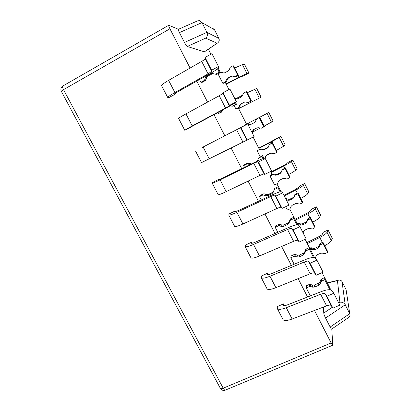 <?xml version="1.0" encoding="UTF-8"?>
<svg xmlns="http://www.w3.org/2000/svg" width="411" height="411" viewBox="0 0 411 411"><rect width="100%" height="100%" fill="white"/><g stroke="black" fill="none" stroke-linecap="round" stroke-linejoin="round"><path stroke-width="0.62" d="M331.734 329.052L331.703 329.088C331.533 329.329 331.019 328.651 330.161 327.048L325.553 318.047C324.443 315.766 323.842 314.096 323.76 313.033L332.355 307.269M331.79 329.011L332.787 345.214L331.153 342.964L314.487 310.48M307.562 296.989L298.15 278.643M291.358 265.414L281.638 246.477M274.985 233.51L264.956 213.967M258.442 201.272L248.1 181.112M241.73 168.695L231.059 147.909M224.832 135.774L213.967 114.597M207.555 102.103L196.777 81.106M190.077 68.046L169.933 28.791C168.921 26.756 168.531 25.574 168.762 25.251L178.451 29.294M204.421 51.848L187.318 46.464C186.697 46.186 185.741 44.856 184.462 42.467L179.412 32.603C178.395 30.512 178.05 29.417 178.389 29.309L178.42 29.304M208.387 49.171L210.946 54.195M225.279 82.38L228.932 89.552M238.288 107.939L246.523 124.132M253.114 137.084L259.356 149.357M270.633 171.526L272.087 174.377M276.952 183.943L278.298 186.589M289.657 208.922L293.891 217.239M305.111 239.284L309.329 247.586M322.065 272.616L324.618 277.636M323.534 307.022L323.76 313.033M199.484 79.58L200.871 82.292L204.041 80.566L204.714 79.729L205.356 77.566L206.707 75.886L210.761 73.672L211.87 73.348L215.498 74.206L219.248 72.3L217.506 68.884M212.985 73.507L207.909 76.009L206.574 77.674L205.937 79.811L205.274 80.643L202.135 82.349L200.871 82.292M232.117 132.008L227.566 134.366M330.28 289.796L330.182 288.419L324.68 277.61L321.484 279.028L320.796 279.757L320.092 281.684L318.71 283.138L314.667 284.936L312.596 285.013L309.524 284.345L306.365 285.753L306.267 287.9L309.462 286.482L310.511 286.441L312.565 287.155L314.662 287.078L318.751 285.27L320.143 283.801L320.857 281.854L321.556 281.114L324.782 279.68L329.905 289.745M310.362 295.889L306.267 287.9M216.684 113.143L217.198 114.145L220.373 112.47L221.359 110.646M222.5 110.035L221.421 112.193L217.198 114.145M251.419 163.943L248.557 163.121L247.52 163.193L244.375 164.775L243.589 165.633L244.473 167.349M289.015 223.173L289.298 221.699L288.024 222.983L283.986 224.889L281.91 225.002L279.86 224.308L278.828 224.365L275.673 225.855L275.242 227.37L278.427 225.865L279.475 225.809L281.545 226.512L283.641 226.399L287.726 224.473L289.015 223.173L289.853 220.81L290.495 220.162L293.716 218.642L296.87 224.838M277.759 232.287L275.242 227.37M218.01 73.852L222.793 83.238L223.62 83.274L226.184 81.892L227.257 79.493L228.352 78.147L231.624 76.379L232.58 76.117L234.707 76.713L237.753 75.177L232.965 65.724L230.36 67.142L229.271 69.587L228.162 70.954L224.858 72.747L223.903 73.009L221.082 72.315L218.01 73.852M314.487 257.579L309.391 247.556L306.2 249.02L305.512 249.765L304.818 251.722L303.441 253.207L299.403 255.056L297.328 255.154L295.283 254.455L294.25 254.501L291.091 255.95L290.829 257.784L294.019 256.325L295.067 256.274L297.132 256.983L299.229 256.885L303.313 255.02L304.705 253.52L305.404 251.542L306.103 250.787L309.329 249.313L313.475 257.466M294.148 264.252L290.829 257.784M252.179 132.774L252.637 132.178L252.071 132.583L252.616 130.883L253.572 129.66L257.039 127.867L258.755 127.729L261.309 128.211L263.919 126.871L259.213 117.572L256.592 118.933L255.493 121.302L254.378 122.627L251.07 124.338L249.359 124.476L246.816 123.994L244.226 125.334L244.35 125.571M244.226 125.334L247.427 123.665L249.95 124.143L251.645 124.004L254.697 122.427M285.712 198.729L286.467 198.713L286.21 199.705L287.89 200.27L289.596 200.167L292.915 198.575L293.963 197.506L295.17 195.035L297.785 193.776L302.383 202.854L299.763 204.097L297.22 203.584L295.509 203.686L292.19 205.274L291.137 206.348L289.945 208.783L287.351 210.021L285.66 206.692M234.121 105.488L235.914 109.007L236.623 108.812L239.187 107.466L240.271 105.098L241.365 103.772L244.91 101.928M264.776 158.358L266.071 155.43L269.965 153.344L271.681 153.221L274.235 153.714L276.844 152.404L272.174 143.182L269.308 144.677L267.854 147.78L264.016 149.82L262.305 149.943L259.767 149.455L257.178 150.76L260.25 156.797M257.178 150.76L260.261 148.9L262.778 149.388L264.473 149.26L268.275 147.241L267.854 147.78M273.027 192.723L273.485 191.572L272.452 192.461L268.419 194.424L266.338 194.552L264.288 193.864L263.251 193.93L260.101 195.466L259.495 196.653L262.68 195.102L263.728 195.035L265.799 195.734L267.9 195.605L271.979 193.622L273.027 192.723L274.214 189.677L277.954 187.663L280.091 191.865M261.206 199.987L259.495 196.653M270.022 175.985L272.611 174.706L275.149 175.209L276.86 175.091L280.174 173.463L281.026 172.723L281.997 170.236L285.034 168.582L289.663 177.732L287.048 179.011L284.504 178.502L282.789 178.621L279.475 180.244L278.601 181.015L277.682 183.414L274.646 185.073L270.022 175.985L270.423 175.204L272.991 173.935L275.504 174.428L277.199 174.315L280.482 172.697L281.412 171.834M216.099 74.288L217.147 74.191L220.317 72.47L218.179 68.267M220.317 72.47L219.248 72.3M325.553 318.047L345.225 304.782L342.034 281.658L346.077 289.647L349.746 313.685L345.225 304.782C344.033 302.83 342.26 301.972 339.907 302.208L337.436 280.662L327.439 283.035M330.161 327.048L349.746 313.685L350.105 315.309L348.918 317.282M342.034 281.658C341.315 280.4 340.19 279.886 338.669 280.132L337.436 280.662M226.24 84.26L238.74 77.689L244.175 75.578L248.922 73.03L246.929 73.492L238.709 77.273L226.065 83.916M248.922 73.03L244.488 64.234L242.439 64.594L234.753 67.979M260.142 128.181L252.683 132.039M268.825 112.501L246.502 124.096L268.825 112.501L273.197 121.163L264.17 126.105M306.812 242.629L319.142 236.51C320.893 235.611 321.967 234.84 322.352 234.203L323.313 232.22L328.086 230.011L327.043 232.256C326.2 233.689 323.786 235.421 319.804 237.466L307.33 243.651M328.086 230.011L332.293 238.354L331.302 240.692C330.567 242.069 328.363 243.733 324.69 245.68M283.944 195.256L295.345 189.502L298.679 187.38L299.881 185.844L304.649 183.537L303.333 185.263C302.321 186.394 299.814 187.991 295.802 190.057L284.263 195.883M304.649 183.537L308.923 192.004L307.654 193.828C306.765 194.927 304.469 196.448 300.76 198.4M294.99 219.248L307.289 213.093L310.562 210.879L311.641 209.117L316.413 206.861L315.232 208.85C314.307 210.129 311.846 211.799 307.849 213.854L295.411 220.075M316.413 206.861L320.652 215.266L319.522 217.347C318.71 218.585 316.46 220.183 312.771 222.13M271.142 153.113L265.953 155.769M258.745 148.155L280.857 136.36L285.193 144.955L283.641 146.249L276.459 150.39M280.857 136.36L271.43 141.918L258.858 148.376M238.642 108.638L261.103 97.186L238.575 108.509M261.103 97.186L256.705 88.457L247.273 92.716M242.552 95.182L236.284 98.46M179.412 32.603L201.981 22.61L214.511 29.756L212.204 27.876M214.511 29.756L218.893 38.418C219.633 40.155 219.222 41.655 217.66 42.924L217.09 43.247L205.685 38.141L187.318 46.464M178.389 29.32L197.66 20.827L199.643 20.637L201.981 22.61L206.928 32.351C207.874 34.632 207.457 36.564 205.685 38.141M202.433 147.359L247.71 124.004L202.428 147.344M283.472 303.893L277.281 306.627L277.379 308.707C278.643 309.771 281.607 309.437 286.272 307.7L320.657 294.271C322.995 293.403 324.505 293.243 325.193 293.793L326.884 296.269L333.783 293.248L331.708 290.449C330.131 289.21 326.714 289.575 321.448 291.548L287.417 304.885C285.342 305.666 284.022 305.815 283.446 305.342L283.472 303.893L284.361 305.614M191.788 126.794L184.739 130.241L192.194 125.925L225.552 108.083L229.353 105.874L229.533 105.36L236.387 101.738L236.053 102.401L227.447 107.389L191.675 126.578M174.968 94.304L168.834 97.648L167.739 97.489C168.078 96.729 170.473 95.08 174.916 92.547L208.074 73.867L211.732 71.329L211.624 70.245L218.472 66.51L218.467 67.83C217.974 68.786 215.21 70.697 210.18 73.559L177.352 92.038L174.141 94.247L174.968 94.304L174.665 93.718M251.542 242.223L245.367 245.131L245.12 246.569C246.122 247.109 248.922 246.4 253.525 244.432L287.566 229.497C289.873 228.511 291.301 228.151 291.856 228.429L293.028 229.883L299.917 226.656L298.432 225.038C297.168 224.427 293.937 225.233 288.738 227.463L255.046 242.279C252.996 243.158 251.743 243.476 251.291 243.235L251.542 242.223L252.092 243.281M267.587 273.212L261.401 276.033L261.329 277.795C262.465 278.601 265.352 278.083 269.981 276.233L304.197 262.054C306.519 261.129 307.993 260.872 308.61 261.283L310.048 263.256L316.938 260.132L315.16 257.918C313.737 256.988 310.408 257.574 305.178 259.67L271.311 273.741C269.251 274.569 267.962 274.805 267.448 274.445L267.587 273.212L268.311 274.61M219.155 179.664L218.965 179.294L212.806 182.381L212.204 183.152C212.929 183.147 215.559 182.042 220.096 179.838L253.772 163.331L257.795 161.646L258.432 162.037L265.3 158.595L264.437 158.209C263.497 158.256 260.461 159.525 255.334 162.021L221.997 178.374L218.472 179.859L218.965 179.294M235.339 210.915L229.168 213.915L228.747 215.025C229.61 215.292 232.328 214.388 236.9 212.302L270.757 196.586C273.053 195.544 274.435 195.086 274.918 195.215L275.827 196.145L282.701 192.816L281.53 191.803C280.42 191.516 277.286 192.554 272.123 194.912L238.606 210.494L234.964 211.711L235.339 210.915L235.709 211.634M161.646 85.76L161.533 85.545C161.821 84.676 164.184 82.95 168.613 80.366L201.698 61.383C203.923 60.083 205.125 59.199 205.305 58.727L205.089 57.432L211.932 53.651L218.472 66.51M211.624 70.245L205.089 57.432M201.539 162.612L254.106 136.575L247.71 124.004M247.242 140.089L240.851 127.554M282.86 319.275L283.148 319.825C284.463 320.986 287.453 320.714 292.129 319.023L326.575 305.861C328.918 305.013 330.444 304.885 331.153 305.486L332.936 308.137L339.835 305.157L333.783 293.248M326.884 296.269L332.936 308.137M178.657 118.522L178.6 118.419C179.037 117.844 181.487 116.328 185.957 113.878L219.243 95.732L222.993 93.405L223.07 92.686L229.919 89.023L236.387 101.738M229.533 105.36L223.07 92.686M61.424 91.519L61.373 91.422C61.403 91.062 62.112 90.471 63.505 89.66L223.204 388.2C221.77 388.77 220.835 388.842 220.394 388.416C221.611 390.239 223.23 390.82 225.254 390.157C224.694 390.296 224.01 389.643 223.204 388.2L331.153 342.964M250.828 257.563L251.013 257.918C252.061 258.555 254.892 257.913 259.505 255.991L293.613 241.329C295.925 240.363 297.369 240.045 297.944 240.368L299.213 242.012L306.103 238.827L299.917 226.656M293.028 229.883L299.213 242.012M266.924 288.573L267.16 289.025C268.342 289.93 271.26 289.472 275.904 287.669L310.182 273.762C312.509 272.858 313.994 272.637 314.636 273.099L316.167 275.252L323.061 272.169L316.938 260.132M310.048 263.256L316.167 275.252M218.138 194.588L218.215 194.737C218.991 194.829 221.652 193.797 226.199 191.639L259.947 175.415L264.016 173.848L264.756 174.434L271.625 171.033L265.3 158.595M264.756 174.434L258.432 162.037M234.568 226.235L234.696 226.487C235.611 226.857 238.359 226.019 242.942 223.98L276.865 208.547C279.167 207.524 280.569 207.103 281.073 207.288L282.08 208.408L288.959 205.115L282.701 192.816M275.827 196.145L282.08 208.408M270.9 172.045L283.307 165.725L286.708 163.701L288.034 162.396L292.802 160.038L291.337 161.502C290.248 162.479 287.69 164.004 283.662 166.08L271.116 172.471M292.802 160.038L297.102 168.572L295.694 170.128C294.728 171.084 292.38 172.538 288.656 174.485M246.764 124.451L243.492 126.018M231.141 132.512L227.53 134.294M245.989 124.846L242.351 126.716M246.708 124.348L245.942 124.764M324.68 277.61L324.782 279.68M232.626 106.074L236.484 104.245L235.693 102.693M230.252 105.874L232.184 106.218L235.601 104.435L234.958 103.171M236.484 104.245L235.601 104.435M263.965 158.271L262.614 155.61L258.863 157.747M249.945 164.662L247.823 163.958L246.77 164.035L243.589 165.633M263.132 158.533L262.028 156.37L258.504 158.199L257.389 161.03M262.614 155.61L262.028 156.37M289.298 221.699L290.125 219.361L290.767 218.719L293.952 217.208L297.826 224.827M293.952 217.208L293.716 218.642M222.793 83.238L225.377 81.846L226.461 79.421L227.56 78.064L230.864 76.282L232.585 76.117M235.015 76.759L235.868 76.677L238.452 75.285L233.71 65.919L232.965 65.724M223.892 73.009L221.971 72.449M237.753 75.177L238.452 75.285M309.391 247.556L309.329 249.313M252.637 132.178L253.777 129.547M263.919 126.871L264.381 126.516L259.716 117.305L257.091 118.661M259.213 117.572L259.716 117.305M310.31 249.364L314.769 249.708L318.088 248.193L319.224 246.975L320.369 244.761L322.989 243.559L327.51 252.493L324.89 253.679L322.352 253.145L320.647 253.227L317.323 254.738L316.193 255.945L315.252 258.026M309.735 248.234L311.425 247.807L313.084 248.372L314.769 248.29L318.068 246.785L319.188 245.578L320.323 243.379L322.923 242.187L327.403 251.044L327.51 252.493M322.989 243.559L322.923 242.187M286.467 198.713L288.132 199.273L289.822 199.171L293.11 197.588L294.153 196.53L295.35 194.084L297.944 192.836L302.496 201.832L302.383 202.854M297.785 193.776L297.944 192.836M297.77 224.714L302.234 225.038L305.553 223.481L306.683 222.243L307.818 219.998L310.439 218.77L314.996 227.771L312.375 228.989L309.837 228.465L308.127 228.557L304.808 230.103L303.683 231.336L303.113 232.95M297.307 223.8L298.992 223.358L300.657 223.918L302.347 223.825L305.64 222.284L306.76 221.056L307.885 218.827L310.48 217.609L314.996 226.533L314.996 227.771M310.439 218.77L310.48 217.609M235.914 109.007L238.498 107.646L239.592 105.257L240.697 103.921L244.006 102.18L245.721 102.031L248.116 102.575L250.89 101.132L246.143 91.756L243.538 93.138L242.439 95.552L241.324 96.893L237.558 98.825L234.563 98.157M248.326 102.493L251.465 101.008L246.764 91.715L246.143 91.756M237.656 98.799L235.333 98.152M250.89 101.132L251.465 101.008M264.925 158.127L266.092 155.409M276.844 152.404L277.189 151.823L272.56 142.684L269.508 144.431M272.174 143.182L272.56 142.684M274.491 188.89L275.175 188.115L278.36 186.563L280.985 191.726M278.36 186.563L277.954 187.663M278.535 181.117L277.8 183.167M282.152 169.774L285.301 167.858L289.894 176.93L289.663 177.732M285.034 168.582L285.301 167.858M205.274 80.643L204.041 80.566M217.147 74.191L216.042 74.042M211.922 73.826L210.761 73.672M207.909 76.009L206.707 75.886M206.574 77.674L205.356 77.566M205.937 79.811L204.714 79.729M338.736 302.994L339.907 302.208M246.929 73.492L242.439 64.594M238.709 77.273L237.861 75.603M271.496 122.185L267.078 113.421M319.804 237.466L322.332 242.459M327.043 232.256L331.302 240.692M295.802 190.057L297.353 193.119M303.333 185.263L307.654 193.828M307.849 213.854L309.889 217.887M315.232 208.85L319.522 217.347M283.641 146.249L279.254 137.551M271.969 142.982L271.43 141.918M259.259 97.931L254.805 89.105M251.193 101.933L250.88 101.317M204.293 51.873L217.09 43.247M218.893 38.418L206.928 32.351L184.462 42.467M169.933 28.791L63.505 89.66C62.523 87.713 62.318 86.485 62.888 85.976L168.762 25.251M211.737 71.298L205.305 58.686M208.074 73.867L201.698 61.383M174.916 92.547L168.613 80.366M246.795 140.043L240.507 127.703M242.839 141.929L236.597 129.712M209.286 158.954L203.116 147.03M283.323 304.88L283.631 305.476M286.272 307.7L292.129 319.023M320.657 294.271L326.575 305.861M325.245 293.86L331.209 305.558M229.364 105.858L223.003 93.384M225.552 108.083L219.243 95.732M192.194 125.925L185.957 113.878M62.888 85.976C60.936 87.348 60.432 89.161 61.373 91.422L220.296 388.241M251.249 242.937L251.44 243.302M253.525 244.432L259.505 255.991M287.566 229.497L293.613 241.329M291.892 228.465L297.985 240.409M267.366 274.065L267.618 274.548M269.981 276.233L275.904 287.669M304.197 262.054L310.182 273.762M308.656 261.334L314.687 273.156M264.047 173.858L257.82 161.651M259.947 175.415L253.772 163.331M226.199 191.639L220.096 179.838M236.9 212.302L242.942 223.98M270.757 196.586L276.865 208.547M274.949 195.24L281.109 207.314M283.662 166.08L284.71 168.15M291.337 161.502L295.694 170.128M231.634 132.152L230.705 132.65M309.524 284.345L309.462 286.482M310.557 284.309L310.511 286.441M312.596 285.013L312.565 287.155M314.667 284.936L314.662 287.078M318.71 283.138L318.751 285.27M320.092 281.684L320.143 283.801M320.796 279.757L320.857 281.854M321.484 279.028L321.556 281.114M221.421 112.193L220.373 112.47M233.309 105.92L232.39 106.13M222.089 111.381L221.051 111.648M247.52 163.193L246.77 164.035M248.557 163.121L247.823 163.958M250.618 163.804L249.898 164.647M259.433 157.208L258.812 157.983M278.828 224.365L278.427 225.865M279.86 224.308L279.475 225.809M281.91 225.002L281.545 226.512M283.986 224.889L283.641 226.399M288.024 222.983L287.726 224.473M289.39 221.467L289.108 222.942M290.079 219.479L289.801 220.928M290.767 218.719L290.495 220.162M225.377 81.846L226.184 81.892M225.927 81.167L226.728 81.224M226.461 79.421L227.257 79.493M227.56 78.064L228.352 78.147M230.864 76.282L231.624 76.379M235.149 76.58L235.868 76.677M223.147 72.906L223.815 73.014M221.452 72.367L222.294 72.5M294.25 254.501L294.019 256.325M295.283 254.455L295.067 256.274M297.328 255.154L297.132 256.983M299.403 255.056L299.229 256.885M303.441 253.207L303.313 255.02M304.818 251.722L304.705 253.52M305.512 249.765L305.404 251.542M306.2 249.02L306.103 250.787M246.816 123.994L247.427 123.665M252.616 130.883L253.176 130.493M251.07 124.338L251.645 124.004M249.359 124.476L249.95 124.143M247.669 123.922L248.27 123.598M310.541 249.261L310.582 247.843M320.369 244.761L320.323 243.379M319.799 245.372L319.758 243.985M319.224 246.975L319.188 245.578M318.088 248.193L318.068 246.785M314.769 249.708L314.769 248.29M313.064 249.79L313.084 248.372M311.389 249.22L311.425 247.807M295.17 195.035L295.35 194.084M294.605 195.667L294.79 194.706M294.04 197.311L294.23 196.34M292.915 198.575L293.11 197.588M289.596 200.167L289.822 199.171M287.89 200.27L288.132 199.273M298.001 224.606L298.15 223.404M307.818 219.998L307.885 218.827M307.253 220.62L307.325 219.443M306.683 222.243L306.76 221.056M305.553 223.481L305.64 222.284M302.234 225.038L302.347 223.825M300.528 225.13L300.657 223.918M298.848 224.56L298.992 223.358M238.498 107.646L239.187 107.466M239.053 106.983L239.736 106.803M239.592 105.257L240.271 105.098M240.697 103.921L241.365 103.772M244.006 102.18L244.643 102.046M248.28 102.503L248.881 102.365M236.31 98.799L237.013 98.691M264.987 157.978L265.434 157.351M265.537 156.303L265.979 155.687M269.565 144.502L269.97 143.989M267.33 148.145L267.756 147.606M264.016 149.82L264.473 149.26M262.305 149.943L262.778 149.388M260.62 149.388L261.103 148.839M259.767 149.455L260.261 148.9M263.251 193.93L262.68 195.102M264.288 193.864L263.728 195.035M266.338 194.552L265.799 195.734M268.419 194.424L267.9 195.605M272.452 192.461L271.979 193.622M275.175 188.115L274.733 189.23M272.611 174.706L272.991 173.935M282.419 169.871L282.711 169.137M280.174 173.463L280.482 172.697M276.86 175.091L277.199 174.315M275.149 175.209L275.504 174.428M273.464 174.649L273.834 173.879M216.607 74.35L215.498 74.206M212.955 73.497L211.87 73.348M348.985 317.241L331.692 329.077M338.494 280.179L327.336 282.83M204.39 51.868L217.66 42.924M211.732 71.329L205.305 58.727M167.739 97.489L161.533 85.545M246.78 140.043L240.492 127.713M201.565 162.653L195.487 150.955M283.148 319.825L277.379 308.707M331.153 305.486L325.193 293.793M229.353 105.874L222.993 93.405M184.739 130.241L178.6 118.419M225.254 390.157L332.787 345.214M251.013 257.918L245.12 246.569M297.944 240.368L291.856 228.429M267.16 289.025L261.329 277.795M314.636 273.099L308.61 261.283M264.016 173.848L257.795 161.646M218.215 194.737L212.204 183.152M234.696 226.487L228.747 215.025M281.073 207.288L274.918 195.215M233.104 106.007L232.184 106.218M259.125 157.423L258.504 158.199M289.853 220.81L290.125 219.361M232.518 76.122L231.763 76.02M235.431 76.806L234.707 76.713M294.646 195.569L294.826 194.614M293.963 197.506L294.153 196.53M244.812 101.933L244.375 102.026M248.717 102.437L248.116 102.575M269.719 144.163L269.308 144.677M274.214 189.677L274.661 188.557M281.997 170.236L282.29 169.502M281.026 172.723L281.33 171.968"/></g></svg>
